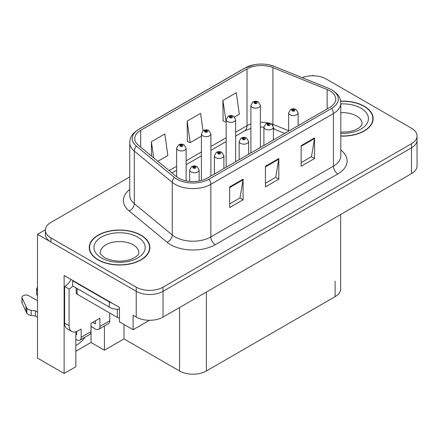 <?xml version="1.0" encoding="UTF-8"?>
<svg xmlns="http://www.w3.org/2000/svg" width="439" height="439" viewBox="0 0 439 439"><rect width="100%" height="100%" fill="white"/><g stroke="black" fill="none" stroke-linecap="round" stroke-linejoin="round"><path stroke-width="0.66" d="M75.837 331.785L75.837 366.713L64.132 373.468L64.132 275.462L119.435 307.393L119.435 321.836L133.105 329.727L133.105 315.284L136.233 317.09A18.954 10.942 0 0 0 163.034 317.09L411.497 173.641A18.954 10.942 0 0 0 417.05 165.904L417.05 140.112A18.954 10.942 0 0 1 411.497 147.85A18.954 10.942 0 0 0 417.05 140.112L417.05 135.986A18.954 10.942 0 0 0 411.497 128.248L326.177 78.987A18.954 10.942 0 0 0 302.175 77.654M149.447 320.294L133.105 329.727M313.49 75.793L312.777 75.376L312.058 75.793M129.725 176.933L50.913 222.436A18.954 10.942 0 0 0 45.36 230.173A18.954 10.942 0 0 0 50.913 237.911L136.233 287.172A18.954 10.942 0 0 0 163.034 287.172L163.034 291.298L411.497 147.85L163.034 291.298A18.954 10.942 0 0 1 136.233 291.298A18.954 10.942 0 0 0 163.034 291.298L163.034 317.09M64.132 373.468L37.507 358.098L37.507 234.3L136.233 291.298L50.913 242.037A18.954 10.942 0 0 1 45.36 234.3L45.36 230.173M45.371 229.762L37.507 234.3M340.664 214.539L340.664 288.928A18.954 10.942 180 0 1 335.111 296.665L206.368 370.993A18.954 10.942 180 0 1 179.562 370.993L123.996 338.908L123.996 324.465M123.996 338.908L104.427 350.207L104.427 325.985M75.837 351.238L91.027 342.469L104.427 350.207M75.837 345.531A20.216 11.672 120 0 0 85.04 337.179M91.027 342.469L91.027 326.479M340.812 136.095A30.324 17.505 0 0 0 373.161 118.629A30.324 17.505 0 0 0 364.282 106.249A30.324 17.505 0 0 0 340.648 101.168M141.012 235.15A30.324 17.505 0 0 0 107.967 231.358A30.324 17.505 0 0 0 89.249 247.53A30.324 17.505 0 0 0 98.127 259.91A30.324 17.505 0 0 0 131.173 263.707A30.324 17.505 0 0 0 149.897 247.53A30.324 17.505 0 0 0 141.012 235.15M89.561 249.138A30.324 17.505 0 0 0 89.457 249.593M329.837 90.851A20.216 11.672 180 0 1 335.758 99.104A20.216 11.672 180 0 1 329.837 107.357L207.263 178.13A20.216 11.672 180 0 1 176.407 176.566L138.433 145.26A20.216 11.672 180 0 1 134.778 138.565A20.216 11.672 180 0 1 140.699 130.312L247.02 68.928A20.216 11.672 180 0 1 272.91 67.622L327.137 89.545A20.216 11.672 180 0 1 329.837 90.851M331.626 89.819A22.746 13.132 0 0 0 328.591 88.349L274.359 66.426A22.746 13.132 0 0 0 268.898 64.802A22.746 13.132 0 0 0 253.731 64.802A22.746 13.132 0 0 0 245.231 67.897L138.911 129.28A22.746 13.132 0 0 0 136.364 146.094L174.338 177.405A22.746 13.132 0 0 0 209.046 179.156L331.626 108.389A22.746 13.132 0 0 0 331.626 89.819M229.685 186.899L229.685 207.532L243.085 199.794L243.085 179.161L229.685 186.899M229.685 203.866L240.007 197.912L243.03 179.847A5.054 2.919 -120 0 0 243.085 179.161M239.919 197.962L243.085 199.794M301.159 145.633L301.159 166.266L314.56 158.528L314.56 137.895L301.159 145.633M301.159 162.606L311.481 156.646L314.505 138.581A5.054 2.919 -120 0 0 314.56 137.895M311.394 156.696L314.56 158.528M265.425 166.266L265.425 186.899L278.825 179.161L278.825 158.528L265.425 166.266M265.425 183.239L275.747 177.279L278.77 159.214A5.054 2.919 -120 0 0 278.825 158.528M275.654 177.329L278.825 179.161M163.034 287.172L411.497 143.723A18.954 10.942 0 0 0 417.05 135.986M234.563 117.015L239.321 114.266L236.297 92.706L222.897 100.443L223.111 120.955M157.875 161.289L167.846 155.532L164.823 133.972L151.422 141.709L151.422 155.966M203.016 130.822L200.563 113.339L187.157 121.076L187.376 141.588M187.157 121.076L190.186 142.637L201.408 136.156M190.186 142.637L187.157 141.506M222.897 100.443L226.156 121.872M225.92 122.004L222.897 120.873M151.422 141.709L153.683 157.831M149.683 249.593A30.324 17.505 0 0 0 149.578 249.138M372.952 120.692A30.324 17.505 0 0 0 372.848 120.237M186.136 180.857L186.136 148.206A4.736 2.738 180 0 1 183.211 150.736A4.736 2.738 180 0 1 178.047 150.143A4.736 2.738 180 0 1 176.659 148.206L178.547 144.919A3.161 1.904 57.8 0 1 180.231 145.013A1.58 0.911 0 0 0 180.281 146.275A1.58 0.911 0 0 0 182.514 146.275A1.58 0.911 0 0 0 182.514 144.985A1.58 0.911 0 0 0 180.33 144.958L180.967 145.358A0.631 0.362 180 0 1 181.636 145.962A0.631 0.362 180 0 1 180.928 145.38L180.231 145.013M180.967 145.896L180.967 145.358M180.33 144.958A3.161 1.745 -117.9 0 0 178.854 144.744A3.161 1.745 -117.9 0 0 178.711 144.832M180.928 145.874L180.928 145.38M199.136 180.989L199.136 169.997A4.736 2.738 180 0 1 196.211 172.527A4.736 2.738 180 0 1 191.047 171.934A4.736 2.738 180 0 1 189.659 169.997L191.547 166.71A3.161 1.904 57.8 0 1 193.231 166.804A1.58 0.911 0 0 0 193.281 168.066A1.58 0.911 0 0 0 195.514 168.066A1.58 0.911 0 0 0 195.514 166.776A1.58 0.911 0 0 0 193.33 166.749L193.967 167.149A0.631 0.362 180 0 1 194.636 167.758A0.631 0.362 180 0 1 193.928 167.177L193.231 166.804M193.967 167.687L193.967 167.149M193.33 166.749A3.161 1.745 -117.9 0 0 191.854 166.535A3.161 1.745 -117.9 0 0 191.711 166.628M193.928 167.665L193.928 167.177M210.885 176.034L210.885 133.917A4.736 2.738 180 0 1 207.96 136.447A4.736 2.738 180 0 1 202.796 135.854A4.736 2.738 180 0 1 201.408 133.917L203.295 130.63A3.161 1.904 57.8 0 1 204.98 130.723A1.58 0.911 0 0 0 205.029 131.985A1.58 0.911 0 0 0 207.263 131.985A1.58 0.911 0 0 0 207.263 130.696A1.58 0.911 0 0 0 205.079 130.668L205.715 131.069A0.631 0.362 180 0 1 206.385 131.678A0.631 0.362 180 0 1 205.677 131.091L204.98 130.723M205.715 131.607L205.715 131.069M205.079 130.668A3.161 1.745 -117.9 0 0 203.597 130.454A3.161 1.745 -117.9 0 0 203.46 130.542M205.677 131.585L205.677 131.091M235.628 161.75L235.628 119.633A4.736 2.738 180 0 1 232.703 122.157A4.736 2.738 180 0 1 227.539 121.565A4.736 2.738 180 0 1 226.156 119.633L228.044 116.34A3.161 1.904 57.8 0 1 229.729 116.434A1.58 0.911 0 0 0 229.773 117.696A1.58 0.911 0 0 0 232.011 117.696A1.58 0.911 0 0 0 232.011 116.406A1.58 0.911 0 0 0 229.827 116.379L230.464 116.785A0.631 0.362 180 0 1 231.133 117.389A0.631 0.362 180 0 1 230.426 116.807L229.729 116.434M230.464 117.323L230.464 116.785M229.827 116.379A3.161 1.745 -117.9 0 0 228.346 116.165A3.161 1.745 -117.9 0 0 228.209 116.258M230.426 117.295L230.426 116.807M260.376 147.46L260.376 105.344A4.736 2.738 180 0 1 257.452 107.868A4.736 2.738 180 0 1 252.288 107.275A4.736 2.738 180 0 1 250.899 105.344L252.793 102.051A3.161 1.904 57.8 0 1 254.477 102.15A1.58 0.911 0 0 0 254.521 103.406A1.58 0.911 0 0 0 256.755 103.406A1.58 0.911 0 0 0 256.755 102.117A1.58 0.911 0 0 0 254.571 102.089L255.213 102.496A0.631 0.362 180 0 1 255.882 103.099A0.631 0.362 180 0 1 255.174 102.517L254.477 102.15M255.213 103.033L255.213 102.496M254.571 102.089A3.161 1.745 -117.9 0 0 253.094 101.875A3.161 1.745 -117.9 0 0 252.957 101.969M255.174 103.011L255.174 102.517M223.879 168.532L223.879 155.713A4.736 2.738 180 0 1 220.954 158.238A4.736 2.738 180 0 1 215.79 157.645A4.736 2.738 180 0 1 214.408 155.713L216.295 152.421A3.161 1.904 57.8 0 1 217.98 152.514A1.58 0.911 0 0 0 218.029 153.776A1.58 0.911 0 0 0 220.263 153.776A1.58 0.911 0 0 0 220.263 152.487A1.58 0.911 0 0 0 218.079 152.459L218.715 152.865A0.631 0.362 180 0 1 219.385 153.469A0.631 0.362 180 0 1 218.699 153.392L218.715 152.865M218.079 152.459A3.161 1.745 -117.9 0 0 216.597 152.245A3.161 1.745 -117.9 0 0 216.46 152.338M218.677 153.381L218.677 152.887L217.98 152.514M218.699 153.392A0.631 0.362 180 0 1 218.677 152.887M248.628 154.243L248.628 141.424A4.736 2.738 180 0 1 245.703 143.954A4.736 2.738 180 0 1 240.539 143.355A4.736 2.738 180 0 1 239.151 141.424L241.044 138.137A3.161 1.904 57.8 0 1 242.729 138.23A1.58 0.911 0 0 0 242.772 139.487A1.58 0.911 0 0 0 245.006 139.487A1.58 0.911 0 0 0 245.006 138.197A1.58 0.911 0 0 0 242.822 138.17L243.464 138.576A0.631 0.362 180 0 1 244.133 139.179A0.631 0.362 180 0 1 243.447 139.103L243.464 138.576M242.822 138.17A3.161 1.745 -117.9 0 0 241.346 137.961A3.161 1.745 -117.9 0 0 241.209 138.049M243.425 139.092L243.425 138.598L242.729 138.23M243.447 139.103A0.631 0.362 180 0 1 243.425 138.598M273.376 139.953L273.376 127.134A4.736 2.738 180 0 1 270.451 129.664A4.736 2.738 180 0 1 265.288 129.071A4.736 2.738 180 0 1 263.899 127.134L265.793 123.847A3.161 1.904 57.8 0 1 267.477 123.941A1.58 0.911 0 0 0 267.521 125.203A1.58 0.911 0 0 0 269.755 125.203A1.58 0.911 0 0 0 269.755 123.913A1.58 0.911 0 0 0 267.57 123.886L268.213 124.286A0.631 0.362 180 0 1 268.882 124.895A0.631 0.362 180 0 1 268.191 124.813L268.213 124.286M267.57 123.886A3.161 1.745 -117.9 0 0 266.094 123.672A3.161 1.745 -117.9 0 0 265.957 123.76M268.174 124.802L268.174 124.308L267.477 123.941M268.191 124.813A0.631 0.362 180 0 1 268.174 124.308M298.125 125.669L298.125 112.845A4.736 2.738 180 0 1 295.2 115.375A4.736 2.738 180 0 1 290.036 114.782A4.736 2.738 180 0 1 288.648 112.845L290.541 109.558A3.161 1.904 57.8 0 1 292.22 109.651A1.58 0.911 0 0 0 292.27 110.913A1.58 0.911 0 0 0 294.503 110.913A1.58 0.911 0 0 0 294.503 109.624A1.58 0.911 0 0 0 292.319 109.596L292.961 109.997A0.631 0.362 180 0 1 293.631 110.606A0.631 0.362 180 0 1 292.923 110.024L292.22 109.651M292.961 110.535L292.961 109.997M292.319 109.596A3.161 1.745 -117.9 0 0 290.843 109.382A3.161 1.745 -117.9 0 0 290.706 109.47M292.923 110.513L292.923 110.024M109.745 313.04L109.745 320.777L99.916 326.451A6.316 3.649 60 0 1 98.605 329.343A6.316 3.649 60 0 1 95.45 329.03L90.983 326.451M99.916 326.451L99.916 318.198L90.983 323.356L90.983 331.61L81.155 337.284L81.155 329.03L78.027 330.836A12.638 7.293 -60 0 1 71.711 331.461A12.638 7.293 -60 0 1 69.093 325.678L69.093 289.054L64.626 286.475A12.638 7.293 120 0 0 71.118 279.495M92.766 322.325L95.45 323.872L95.45 320.777M112.154 303.19A12.638 7.293 180 0 1 109.295 301.95L72.665 280.801A12.638 7.293 0 0 0 73.044 280.609M72.665 280.801L72.665 285.959L109.295 307.108A12.638 7.293 0 0 0 119.435 309.215M71.711 331.461L67.244 328.882A12.638 7.293 -60 0 1 64.626 323.099L64.626 286.475M72.77 286.019A12.638 7.293 -60 0 1 69.093 289.054M75.837 334.216L76.688 334.705L76.688 331.494M37.507 317.243L35.383 316.02L35.383 310.861L37.507 312.085M81.155 337.284A6.316 3.649 60 0 1 79.843 340.176A6.316 3.649 60 0 1 76.688 339.863L75.837 339.374M37.507 300.737L28.837 295.732A4.033 2.327 180 0 0 24.441 295.227A4.033 2.327 180 0 0 21.95 297.379A4.033 2.327 180 0 0 22.087 297.982L26.872 308.156A6.316 3.649 0 0 0 31.18 310.263L35.383 310.861M35.383 316.02L31.18 315.421L31.18 310.263M26.872 308.156L26.872 313.314L22.087 303.14A4.033 2.327 0 0 1 21.95 302.537L21.95 297.379M26.872 313.314A6.316 3.649 0 0 0 31.18 315.421M79.843 340.176L89.671 334.502A6.316 3.649 -120 0 0 90.983 331.61M26.027 306.471L26.027 311.63M98.605 329.343L108.433 323.669A6.316 3.649 -120 0 0 109.745 320.777M37.507 290.409A4.033 2.327 180 0 1 36.591 288.928A4.033 2.327 180 0 1 37.507 287.446M36.591 288.928L36.591 294.086A4.033 2.327 0 0 0 37.507 295.568M340.675 101.349A30.006 17.324 180 0 1 364.057 106.375A30.006 17.324 180 0 1 372.848 118.629A30.006 17.324 180 0 1 340.812 135.914M140.787 235.282A30.006 17.324 180 0 1 149.578 247.53A30.006 17.324 180 0 1 131.052 263.537A30.006 17.324 180 0 1 98.352 259.784A30.006 17.324 180 0 1 89.561 247.53A30.006 17.324 180 0 1 108.087 231.523A30.006 17.324 180 0 1 140.787 235.282M119.435 317.957A3.161 1.822 180 0 1 117.339 317.424L77.132 294.212A3.161 1.822 180 0 1 76.205 292.923L76.205 288.006M411.497 173.641L411.497 143.723M136.233 317.09L136.233 287.172M206.368 370.993L206.368 292.072M335.111 296.665L335.111 281.19M179.562 370.993L179.562 307.547M340.812 150.061A31.586 18.235 180 0 1 337.882 173.899L215.302 244.666A6.316 3.649 60 0 1 210.835 236.928L333.415 166.161A25.27 14.591 0 0 0 340.812 155.845L340.812 103.231A25.27 14.591 180 0 1 333.415 113.547A6.316 3.649 -120 0 0 331.626 108.389M215.302 244.666A31.586 18.235 180 0 1 170.628 244.666A31.586 18.235 180 0 1 167.089 242.235L129.121 210.923A31.586 18.235 180 0 1 129.725 189.522M175.095 236.928A25.27 14.591 0 0 0 210.835 236.928L210.835 184.314A25.27 14.591 180 0 1 172.264 182.366L134.296 151.06A25.27 14.591 180 0 1 129.725 142.691L129.725 195.306A25.27 14.591 0 0 0 134.296 203.674L172.264 234.98A25.27 14.591 0 0 0 175.095 236.928M340.812 103.231C340.395 98.89 340.038 95.307 332.103 90.022L328.784 88.409A6.316 2.958 112 0 0 328.591 88.349M253.731 64.802L244.753 68.1A6.316 3.649 60 0 1 245.231 67.897M138.911 129.28A6.316 3.649 -120 0 0 138.433 129.483C130.679 134.592 130.098 138.301 129.725 142.691M136.364 146.094A6.316 4.225 129.5 0 0 134.296 151.06L134.296 203.674A6.316 4.225 -50.5 0 1 129.121 210.923M268.898 64.802L274.551 66.487A6.316 2.958 112 0 0 274.359 66.426M174.338 177.405A6.316 4.225 129.5 0 0 172.264 182.366L172.264 234.98A6.316 4.225 -50.5 0 1 167.089 242.235M209.046 179.156A6.316 3.649 60 0 1 210.835 184.314L333.415 113.547L333.415 166.161A6.316 3.649 60 0 0 337.882 173.899M50.913 237.911L50.913 242.037M140.699 130.312L140.699 147.125M327.137 89.545L327.137 108.916M272.91 67.622L272.91 124.363A20.216 11.672 0 0 0 271.445 123.82M288.648 130.723L272.91 124.363A11.37 5.323 -68 0 0 272.954 125.417M268.739 123.068A20.216 11.672 0 0 0 260.376 122.261M250.899 123.919A20.216 11.672 0 0 0 247.02 125.669L235.628 132.243M247.02 68.928L247.02 125.669A11.37 6.563 60 0 1 244.666 130.871L235.628 136.09M226.156 137.714L210.885 146.533M201.408 152.004L186.136 160.822M176.659 166.293L169.18 170.612M284.741 133.396L275.171 129.527A11.37 5.323 -68 0 1 273.376 127.425M265.425 166.919L278.77 159.214M301.159 146.286L314.505 138.581M229.685 187.552L243.03 179.847M109.295 301.95L109.295 307.108M69.093 325.678L64.626 323.099M22.087 297.982L22.087 303.14M340.812 132.188L349.016 131.727L354.174 130.399L359.168 127.859L361.654 125.274L362.109 123.787A19.267 11.123 0 0 0 356.463 115.918A19.267 11.123 0 0 0 340.812 112.724M340.812 103.9A25.588 14.772 180 0 1 360.929 108.181A25.588 14.772 180 0 1 366.071 124.819A25.588 14.772 180 0 1 340.812 133.352M138.839 252.688A19.267 11.123 0 0 0 133.198 244.825A19.267 11.123 0 0 0 112.197 242.41A19.267 11.123 0 0 0 100.301 252.688C99.307 252.842 100.75 254.499 104.636 257.666C113.405 261.704 122.163 262.248 130.904 259.301C140.079 255.278 138.164 253.632 138.839 252.688M137.665 237.087A25.588 14.772 180 0 1 137.665 257.978A25.588 14.772 180 0 1 101.48 257.978A25.588 14.772 180 0 1 101.48 237.087A25.588 14.772 180 0 1 137.665 237.087M117.339 317.424L117.339 309.226M77.132 294.212L77.132 288.538M244.753 68.1L138.433 129.483M328.784 88.409L274.551 66.487M275.171 129.527L273.376 128.874M263.899 145.424L263.899 127.134L260.376 127.069M250.899 128.38L244.666 130.871M226.156 141.561L210.885 150.379M201.408 155.85L186.136 164.669M176.659 170.14L171.923 172.873M186.136 148.206L184.095 144.826C182.355 143.926 180.61 143.899 178.854 144.744M176.659 176.769L176.659 148.206M199.136 169.997L197.089 166.617C195.355 165.722 193.61 165.695 191.854 166.535M189.659 181.389L189.659 169.997M210.885 133.917L208.838 130.537C207.104 129.642 205.359 129.609 203.597 130.454M201.408 180.478L201.408 133.917M235.628 119.633L233.586 116.253C231.852 115.353 230.102 115.325 228.346 116.165M226.156 167.221L226.156 119.633M260.376 105.344L258.335 101.963C256.601 101.063 254.85 101.036 253.094 101.875M250.899 152.931L250.899 105.344M223.879 155.713L221.838 152.333C220.104 151.433 218.353 151.406 216.597 152.245M214.408 174.003L214.408 155.713M248.628 141.424L246.586 138.044C244.852 137.144 243.102 137.116 241.346 137.961M239.151 159.714L239.151 141.424M273.376 127.134L271.335 123.754C269.601 122.854 267.85 122.827 266.094 123.672M298.125 112.845L296.084 109.465C294.344 108.57 292.599 108.543 290.843 109.382M288.648 131.14L288.648 112.845M372.848 118.629L372.848 121.148M149.578 247.53L149.578 250.049M89.561 247.53L89.561 250.049"/></g></svg>
